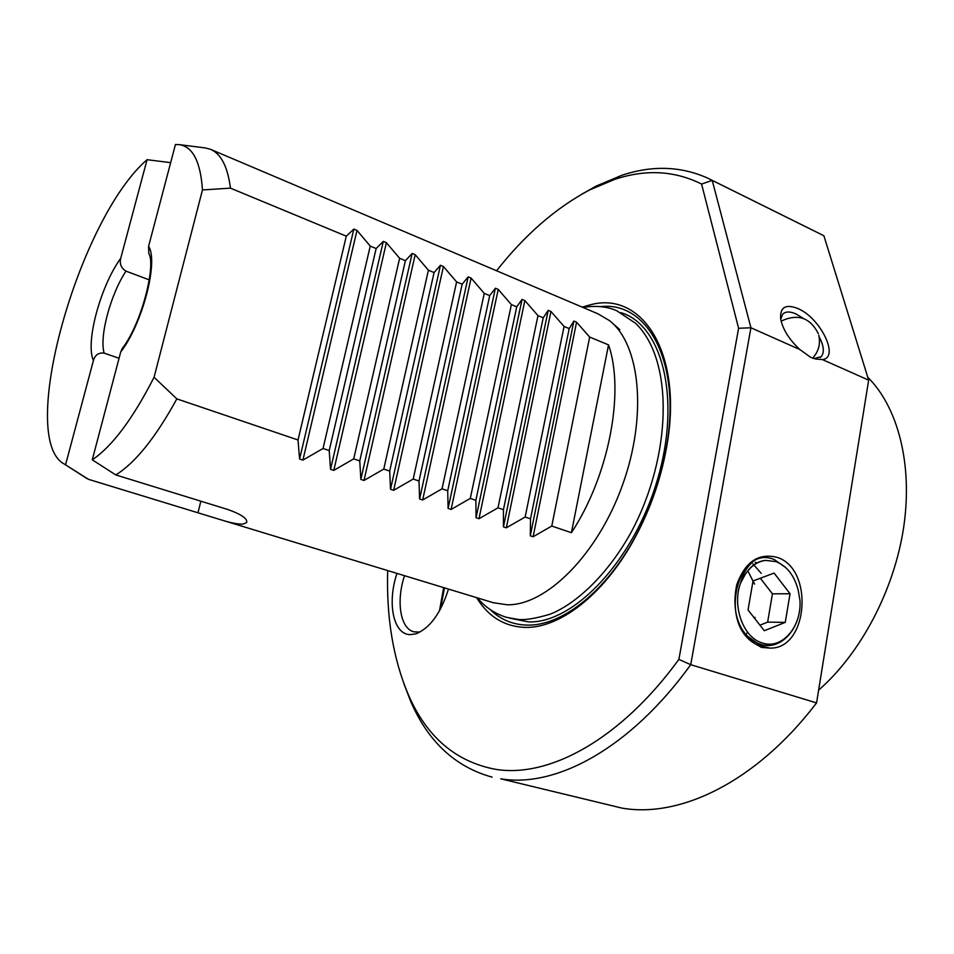 <?xml version="1.0" encoding="UTF-8"?>
<svg xmlns="http://www.w3.org/2000/svg" width="954" height="954" viewBox="0 0 954 954"><rect width="100%" height="100%" fill="white"/><g stroke="black" fill="none" stroke-linecap="round" stroke-linejoin="round"><path stroke-width="1.43" d="M822.42 359.575L815.813 359.038L810.733 357.368L799.893 349.558C789.161 339.624 782.757 329.38 780.658 318.827C779.895 307.152 785.679 303.742 797.997 308.583C820.5 317.909 839.973 357.81 822.42 359.575L868.665 380.145L823.886 235.745L711.147 179.829M803.423 318.469L796.053 313.961C790.067 311.314 785.643 311.35 782.781 314.081L780.73 319.256M204.86 147.894L210.238 149.206C220.899 153.475 227.636 166.461 230.463 188.153L346.29 236.175L353.862 229.067L357.011 230.391L370.235 246.096L376.138 248.553L383.305 241.374L386.394 242.674L399.619 258.272L405.402 260.669L412.164 253.442L415.193 254.706L428.394 270.209L434.07 272.558L440.45 265.272L443.419 266.512L456.608 281.907L462.165 284.209L468.187 276.863L471.097 278.079L484.262 293.367L489.712 295.621L495.376 288.227L498.238 289.42L511.38 304.612L516.722 306.818L522.053 299.377L524.855 300.558L537.973 315.631L543.22 317.801L548.216 310.324L550.959 311.469L564.064 326.447L569.204 328.581L573.879 321.045L576.574 322.178L589.655 337.06L608.533 344.883C624.918 391.7 608.95 475.915 571.41 532.714L551.782 526.048L533.107 536.756L530.293 535.814L530.507 518.833L525.153 517.02L506.312 527.824L503.438 526.87L503.45 509.663L498 507.814L478.98 518.726L476.046 517.748L475.867 500.301L470.298 498.417L451.099 509.448L448.106 508.446L447.712 490.75L442.036 488.83L422.658 499.979L419.605 498.954L418.997 481.019L413.201 479.051L393.632 490.308L390.52 489.271L389.685 471.073L383.77 469.07L364.011 480.446L360.839 479.397L359.765 460.925L353.719 458.874L333.781 470.382L330.537 469.308L329.213 450.562L323.048 448.475L302.907 460.102L299.592 459.005L298.018 439.985L176.836 398.879C155.657 437.504 135.313 462.857 115.78 474.937L228.125 509.603C241.529 514.433 247.694 518.737 246.621 522.53L242.96 524.14C237.94 524.306 230.427 522.816 220.434 519.656L88.448 479.313L84.87 477.227M448.499 589.083C440.748 613.35 429.849 628.269 415.813 633.838L410.351 634.625C393.275 634.768 386.942 603.023 396.983 573.402M404.532 575.691C395.993 601.02 400.191 628.507 413.869 631.822L419.998 632.073M443.658 587.604L439.46 610.906M444.492 587.855L440.486 609.034M582.214 307.128L589.477 305.041C642.531 289.682 684.268 354.363 666.297 448.845C660.263 481.436 649.173 512.238 633.027 541.276C602.737 595.701 558.734 628.781 524.593 627.386C504.153 626.444 488.174 616.522 476.618 597.633M493.182 602.678L507.218 604.788C546.153 605.659 597.598 554.751 622.485 485.121C647.635 415.586 640.206 344.084 609.415 320.58L597.824 313.747L211.108 149.575M867.77 377.235C897.893 407.191 912.93 464.121 903.724 526.93C894.411 589.691 861.033 653.049 818.842 689.945M581.546 194.33L596.035 186.149L621.734 175.333C652.131 165.173 680.786 166.103 707.737 178.136L712.221 180.401L750.929 327.771L690.732 664.699C630.26 748.52 555.836 788.099 500.767 778.822L622.032 808.121C679.797 818.198 755.425 782.363 815.36 704.469L816.564 702.907L690.732 664.699L678.89 659.381C620.47 739.72 549.11 777.904 495.997 769.401C455.809 761.948 426.521 736.893 408.157 694.25C393.155 658.713 386.322 617.476 387.67 570.564M496.557 270.757C525.058 234.624 556.11 207.674 589.739 189.882L614.781 179.364C645.691 169.061 674.621 170.623 701.572 184.05L712.221 180.401L823.886 235.745M492.085 777.14C455.141 766.885 427.988 741.568 410.614 701.19L403.804 683.469M753.958 643.103C737.537 629.401 731.754 610.083 736.643 585.16C744.812 562.109 758.191 552.819 776.794 557.267C814.287 568.274 808.455 649.591 769.83 648.1L761.483 647.408L753.958 643.103C718.088 621.066 738.742 543.279 774.612 559.771L785.571 567.451M747.304 635.996L761.173 646.073L769.83 648.1M753.41 641.696L750.738 640.563M742.737 630.916L746.445 635.09M678.89 659.381L738.599 328.271L750.929 327.771L799.893 349.558M816.564 702.907L868.665 380.145L816.564 702.907M484.262 293.367L442.036 488.83M489.712 295.621L447.712 490.75M511.38 304.612L470.298 498.417M516.722 306.818L475.867 500.301M537.973 315.631L498 507.814M543.22 317.801L503.45 509.663M564.064 326.447L525.153 517.02M569.204 328.581L530.507 518.833M608.533 344.883L571.41 532.714M589.655 337.06L551.782 526.048M389.685 471.073L434.07 272.558M428.394 270.209L383.77 469.07M359.765 460.925L405.402 260.669M399.619 258.272L353.719 458.874M329.213 450.562L376.138 248.553M370.235 246.096L323.048 448.475M456.608 281.907L413.201 479.051M462.165 284.209L418.997 481.019M176.836 398.879L154.071 377.259C132.785 418.901 112.19 446.424 92.276 459.816L115.78 474.937M148.597 246.287C158.734 261.432 142.444 324.074 120.717 351.978L122.195 348.544C141.764 323.644 156.241 264.556 148.752 253.406L148.597 246.287L175.453 144.483L179.531 144.674C192.923 146.844 200.567 161.941 202.463 189.941L154.071 377.259M120.717 351.978L92.276 459.816M202.463 189.941L230.463 188.153M738.599 328.271L701.572 184.05M149.313 279.88L125.952 271.127C110.402 294.798 99.228 336.416 104.141 353.123L119.059 358.275M88.448 479.313L64.514 464.169C16.325 439.424 78.729 218.49 147.071 159.7L170.659 162.657M65.576 464.729L93.42 360.517C85.156 342.593 100.468 286.033 120.741 258.272L147.071 159.7M120.741 258.272C119.417 263.841 121.158 268.122 125.952 271.127M104.141 353.123C98.667 352.455 95.09 354.924 93.42 360.517M814.024 358.585L821.144 356.713C824.614 352.563 823.922 345.861 819.081 336.595M298.018 439.985L346.29 236.175M747.817 570.862L754.578 584.098M755.043 617.321L754.686 618.478M747.65 632.264L746.445 633.778M813.118 357.655L813.142 358.299M740.054 625.919C745.324 635.591 752.265 641.756 760.898 644.427C781.099 651.045 801.634 627.66 799.989 600.591C801.646 627.04 781.743 649.948 762.246 642.948C743.238 637.689 731.754 606.005 740.65 582.894C742.916 573.855 746.922 566.903 752.658 562.037M765.728 560.392L765.001 560.439C756.939 561.477 750.285 566.247 745.05 574.761C750.524 566.235 757.416 561.453 765.728 560.392L776.043 561.644C787.157 566.163 794.563 575.811 798.271 590.586L799.989 600.591M757.106 562.848L755.163 562.264M752.706 641.16L750.035 639.919M752.921 563.886L761.173 573.33M751.871 639.955L751.144 640.48M745.05 574.761L740.65 582.894M790.043 593.734L774.099 573.08L753.028 580.986L748.031 610L764.321 630.725L785.249 622.378L790.043 593.734L772.43 593.829L760.338 578.243M759.944 625.168L767.636 622.127L772.43 593.829M767.636 622.127L785.249 622.378M509.71 618.168L528.313 621.877C573.473 623.88 633.85 560.702 657.461 479.612C681.49 398.593 662.136 324.658 620.804 312.614M600.328 306.675C648.1 300.665 682.265 363.617 665.952 449.704C660.025 481.687 649.137 511.928 633.289 540.429C603.56 593.841 560.344 626.396 526.715 625.097C512.489 624.643 500.313 619.468 490.189 609.57M200.853 501.184L198.003 512.668M440.45 265.272L390.52 489.271M443.419 266.512L393.632 490.308M357.011 230.391L302.907 460.102M353.862 229.067L299.592 459.005M386.394 242.674L333.781 470.382M383.305 241.374L330.537 469.308M415.193 254.706L364.011 480.446M412.164 253.442L360.839 479.397M573.879 321.045L530.293 535.814M576.574 322.178L533.107 536.756M548.216 310.324L503.438 526.87M550.959 311.469L506.312 527.824M522.053 299.377L476.046 517.748M524.855 300.558L478.98 518.726M495.376 288.227L448.106 508.446M498.238 289.42L451.099 509.448M471.097 278.079L422.658 499.979M468.187 276.863L419.605 498.954M246.824 521.671L246.621 522.53M619.838 329.655L612.909 323.621M408.157 694.25L410.614 701.19M589.739 189.882L596.035 186.149M179.531 144.674L205.802 148.013M220.434 519.656L493.743 602.856M633.027 541.276L633.289 540.429C649.125 511.928 660.013 481.687 665.952 449.704L666.297 448.845M64.514 464.169L86.826 478.479M417.78 633.134L415.813 633.838M820.201 357.476L821.144 356.713M812.665 358.144C818.639 351.501 820.678 343.869 818.77 335.248M818.329 333.697C810.184 317.551 797.782 313.353 781.111 321.14M635.638 323.346L616.725 310.73C607.114 306.484 595.856 305.375 582.942 307.426M477.382 597.872C485.228 607.269 494.887 613.744 506.359 617.286L518.416 619.48C525.559 620.16 536.267 618.347 550.553 614.054C577.683 603 609.153 572.662 631.834 530.949C671.64 455.857 674.096 361.089 636.139 323.835"/></g></svg>
